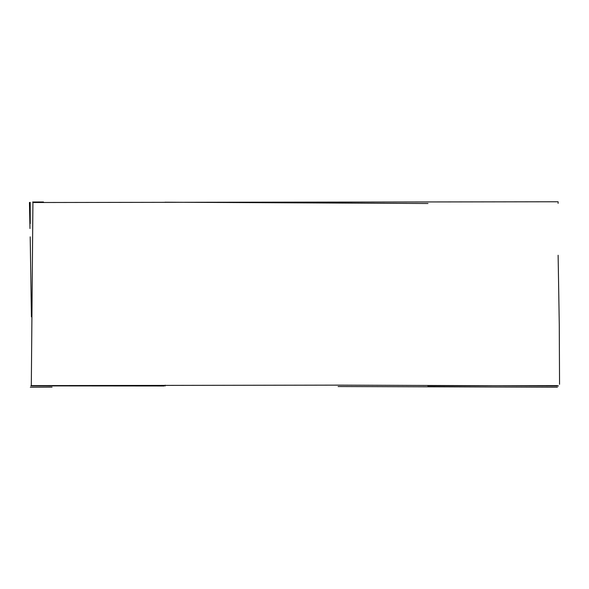 <?xml version="1.0" encoding="UTF-8"?>
<svg xmlns="http://www.w3.org/2000/svg" width="589" height="589" viewBox="0 0 589 589"><rect width="100%" height="100%" fill="white"/><g stroke="black" fill="none" stroke-linecap="round" stroke-linejoin="round"><path stroke-width="0.88" d="M558.114 203.36L558.114 201.762L32.925 202.513L31.313 385.604L338.108 385.132L558.46 385.95M164.964 202.211L427.982 203.499M557.43 385.604L427.791 385.839M164.132 385.986L30.805 385.891M29.98 228.525L29.45 202.476M30.186 202.336L30.238 223.599M30.201 236.852L31.423 316.816M32.631 202.012L43.453 201.983M559.55 384.315L559.27 324.296L558.122 255.251M165.192 385.162L165.192 385.994M52.053 387.135L30.311 387.238M338.115 386.539L557.415 387.209"/></g></svg>
